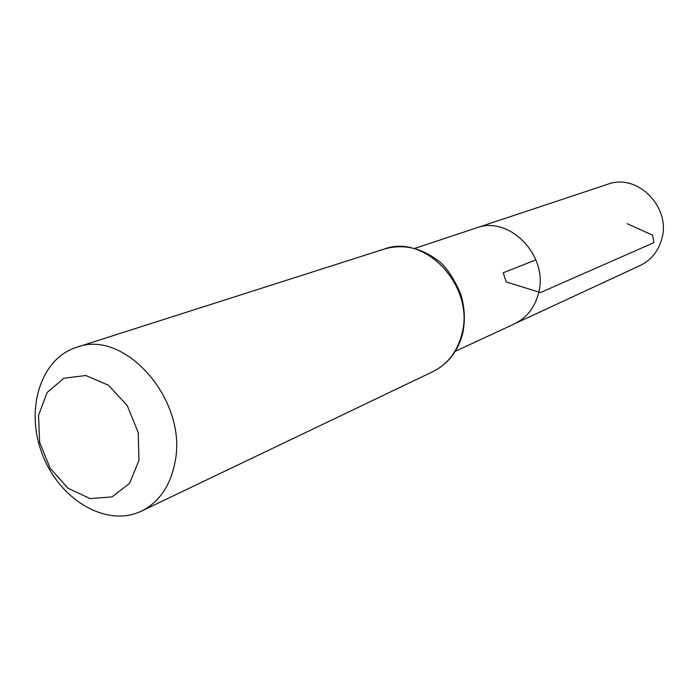 <?xml version="1.0" encoding="UTF-8"?>
<svg xmlns="http://www.w3.org/2000/svg" width="698" height="698" viewBox="0 0 698 698"><rect width="100%" height="100%" fill="white"/><g stroke="black" fill="none" stroke-linecap="round" stroke-linejoin="round"><path stroke-width="1.05" d="M414.472 248.497L476.245 227.967C509.418 214.905 549.195 256.175 538.463 293.457C534.651 307.774 526.597 317.93 514.321 323.916L640.049 265.554C650.937 260.249 658.144 251.481 661.669 239.231C671.546 207.367 637.222 172.781 607.792 184.246L476.245 227.967C509.418 214.905 549.195 256.175 538.463 293.457C534.651 307.774 526.597 317.93 514.321 323.916L455.27 351.33M138.981 460.375L129.575 483.339L112.073 496.889L90.129 498.564L68.099 488.295L50.16 468.262L39.646 442.331L38.53 415.38L47.124 392.503L63.937 378.211L85.837 375.524L108.504 385.261L127.28 405.651L138.195 432.559L138.981 460.375M174.901 462.695C170.225 486.078 159.057 502.22 141.397 511.119C107.003 527.784 60.272 500.405 42.814 455.471C24.718 410.79 39.961 358.816 76.422 347.368C124.925 328.2 188.46 401.001 174.901 462.695M535.898 259.831L503.232 272.787L506.198 281.94L540.47 292.567L653.904 242.651L652.595 235.147L627.074 223.648M462.006 333.574C457.478 351.469 447.793 364.155 432.926 371.624C448.229 363.902 458.193 351.007 462.809 332.937C465.418 319.902 464.659 306.754 460.549 293.509C452.557 275.701 444.382 264.254 436.023 259.176C419.446 247.31 402.196 243.934 384.293 249.046C425.248 233.368 474.919 286.45 462.006 333.574M141.397 511.119L432.926 371.624M76.422 347.368L384.293 249.046"/></g></svg>
